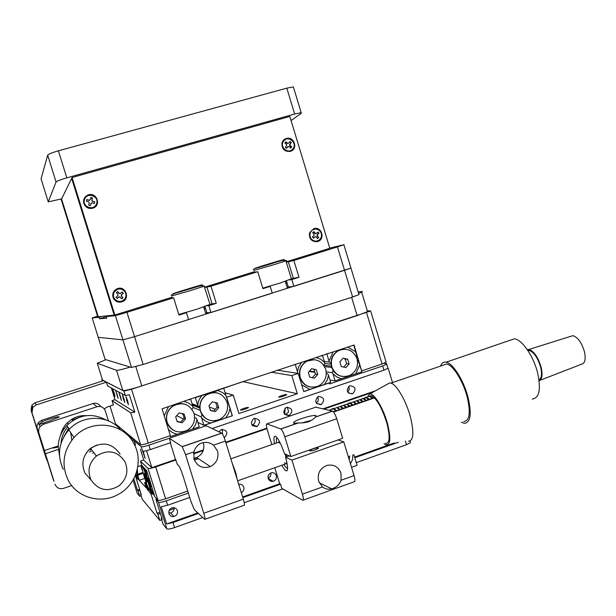 <?xml version="1.0" encoding="UTF-8"?>
<svg xmlns="http://www.w3.org/2000/svg" width="616" height="616" viewBox="0 0 616 616"><rect width="100%" height="100%" fill="white"/><g stroke="black" fill="none" stroke-linecap="round" stroke-linejoin="round"><path stroke-width="0.92" d="M168.961 513.621C169.862 515.854 171.502 516.816 173.905 516.508C176.761 515.546 177.924 513.582 177.393 510.641C176.453 508.346 174.759 507.392 172.287 507.784C169.539 508.808 168.43 510.756 168.961 513.621M168.807 512.905L170.578 512.912C173.127 512.119 174.313 510.387 174.136 507.73M241.28 492.615C243.474 491.406 244.306 489.574 243.774 487.125C242.843 484.823 241.156 483.891 238.715 484.315M239.031 485.339L238.939 484.261M268.214 478.47C269.123 480.734 270.77 481.673 273.15 481.296C275.775 480.295 276.83 478.401 276.307 475.606C275.367 473.304 273.689 472.372 271.263 472.818C268.707 473.843 267.69 475.729 268.214 478.47M268.106 478.062C270.262 477.046 271.171 475.336 270.84 472.957M135.974 477.308L138.639 479.795L136.975 474.459L137.699 475.236L139.278 480.295L146.246 487.895L144.591 482.582L145.399 483.445L147.162 489.104L151.036 493.97L152.291 493.539M136.506 476.414L135.774 476.668M142.958 472.403L136.975 474.459M143.22 473.334L137.699 475.236M144.791 478.393L139.278 480.295M145.861 482.143L144.591 482.582M146.184 483.175L145.399 483.445M147.948 488.827L145.846 482.082L148.772 489.72L147.948 488.827L147.162 489.104M151.328 492.492L150.52 492.769M152.137 493.277L150.82 493.739M409.994 441.064L410.233 441.841M410.487 442.681L406.506 444.706L356.279 462.655M394.248 442.966L354.585 457.087M279.849 483.699L242.619 496.958M197.821 512.912L166.636 524.016L173.004 522.514L174.582 527.589C170.416 528.982 167.821 529.39 166.805 528.805L163.14 524.401L161.192 518.141L161.731 517.948M398.221 442.288L354.785 457.757M280.526 484.215L242.827 497.643M198.414 513.459L173.004 522.514M282.79 488.919L244.221 502.702M202.764 517.517L174.582 527.589M161.192 518.141L162.139 519.257L155.94 499.353L158.52 502.171C159.506 502.664 162.085 502.217 166.258 500.831L167.629 505.243L161.269 506.776L166.636 524.016M188.365 493.07L166.258 500.831M189.728 497.458L167.629 505.243M159.952 512.235L157.049 513.259L151.036 493.97M172.842 507.684L170.963 508.346M156.857 499.029L155.94 499.353M157.049 513.259L157.95 514.322L160.345 513.475M169.2 510.348L174.197 508.585M157.95 514.322L159.86 520.458L142.273 499.337L140.564 493.87L140.979 493.724M161.708 519.804L159.86 520.458M140.564 493.87L141.287 494.725L135.874 477.346M141.179 495.842L139.763 496.334L138.092 490.96L139.917 490.321M139.624 489.373L137.399 490.143L133.811 478.647M138.092 490.96L137.399 490.143M139.763 496.334L137.137 493.093M224.232 437.776L224.393 437.714C228.397 433.017 227.42 430.276 221.452 429.498L218.88 431.778M251.998 425.071L253.831 425.217L252.575 425.733M254.215 418.333L253.792 418.503C249.911 423.177 250.905 425.887 256.764 426.642L257.088 426.518C261.084 421.868 260.129 419.142 254.215 418.333M251.967 425.025L252.637 424.801C255.27 423.177 255.879 420.998 254.462 418.256M243.566 408.477L240.448 409.863C240.255 410.402 241.888 410.14 245.337 409.062L248.44 407.684C248.641 407.137 247.016 407.399 243.566 408.477M287.295 407.137L288.619 411.904L285.901 414.414L284.823 414.56M284.4 414.052L284.861 413.706L285 408.254M281.735 395.58L278.794 396.873C278.578 397.428 280.241 397.158 283.768 396.065L286.702 394.779C286.917 394.217 285.262 394.486 281.735 395.58M286.54 407.322L286.163 407.469C282.29 412.096 283.26 414.799 289.073 415.577L289.358 415.461C293.332 410.864 292.392 408.154 286.54 407.322M284.338 413.967L284.861 413.706M134.188 440.802L141.256 446.739C142.188 447.031 144.745 446.5 148.933 445.145L150.312 449.565C146.123 450.927 143.559 451.451 142.627 451.135L145.153 458.343L143.181 451.251M318.441 396.45L318.102 396.588C314.245 401.162 315.192 403.85 320.944 404.65L321.205 404.558C325.148 400.007 324.232 397.305 318.441 396.45M349.919 385.731L349.611 385.847C345.776 390.375 346.708 393.054 352.398 393.878L352.637 393.786C356.548 389.289 355.648 386.602 349.919 385.731M347.655 392.069C349.341 390.444 349.657 388.573 348.61 386.463M316.224 402.98C318.395 401.332 318.849 399.283 317.594 396.858M176.022 459.913L155.702 466.897L165.627 498.798C161.454 500.184 158.874 500.631 157.889 500.146L154.862 496.858L146.716 470.686L141.634 465.303M225.133 392.777L233.279 395.133L238.939 413.536L297.351 393.755L291.784 375.567L298.198 373.427L303.75 391.591L329.19 382.975L329.491 383.96L382.667 365.942L386.733 364.179L386.632 363.64L383.783 363.371M226.38 397.243L233.279 395.133M226.688 397.343L232.363 415.762L205.875 424.732L206.191 425.741L148.933 445.145M209.378 407.045L215.246 409.27L209.378 407.045M199.746 407.014L197.867 405.998L197.851 403.449L199.376 399.183L201.963 395.48L217.933 390.567L222.607 392.569L225.941 395.403L229.991 408.554L228.559 413.559L225.695 417.902L232.363 415.762M204.666 425.017L221.822 433.194C222.838 434.265 224.024 436.89 225.379 441.071L243.297 499.16C244.521 503.341 244.768 505.39 244.036 505.312L205.013 519.273M116.809 424.955L116.078 425.456M143.543 460.029L151.844 467.652L146.562 450.681M372.796 392.284L324.108 409.016M266.959 428.659L225.903 442.773M203.218 450.565L193.547 453.892M151.844 467.652L175.729 459.444M193.632 453.291L203.426 449.926M225.741 442.257L266.828 428.135M323.169 408.778L375.429 390.821M140.602 461.392L148.002 468.391C148.949 468.768 151.521 468.268 155.702 466.897M392.523 382.575L388.18 368.229L383.945 370.17L382.667 365.942M165.627 498.798L187.741 491.044M243.258 381.481L223.693 388.234M277.254 370.185L298.198 373.427M271.263 372.18L291.784 375.567M243.328 381.704L297.351 393.755M222.468 434.01L222.345 429.298M150.312 449.565L170.663 442.65L169.292 438.245L182.251 446.708L185.609 454.731L203.757 513.259C205.005 517.463 205.336 519.504 204.751 519.373L194.356 509.678L191.052 501.724L183.391 477.03C181.397 470.832 179.803 466.997 178.609 465.519L177.493 464.657L175.391 459.182L170.293 442.773M212.112 428.559L383.945 370.17M127.666 400.916L125.995 396.612L126.734 400.385L128.413 404.689L127.666 400.916M124.032 398.837L122.415 394.656L123.161 398.336L124.779 402.517L124.032 398.837M120.605 396.866L119.034 392.8L121.344 400.462L120.605 396.866M117.356 395.01L115.831 391.052L118.087 398.513L117.356 395.01M114.276 393.247L112.797 389.397L115.007 396.673L114.276 393.247M361.623 370.793L354.054 345.029L188.873 399.561L162.039 408.847L170.355 435.635L148.302 443.104C144.106 444.459 141.549 444.991 140.625 444.706L130.7 412.835L134.812 412.15L129.399 394.756L125.31 395.518L123.931 391.106L131.547 389.25L370.632 310.972L367.29 310.772L368.306 310.941L367.544 311.611L357.157 315.608L141.803 385.901C131.3 389.227 124.971 390.775 122.823 390.536L102.51 380.041M107.461 385.87L125.31 395.518M102.31 379.402L101.786 379.779L123.931 391.106M109.995 406.098L115.531 423.839M385.978 361.7L386.14 362.231L382.074 363.994L361.877 370.824M328.02 353.315L328.898 353.384M345.568 360.175L344.544 358.497M115.554 423.916L140.625 444.706M112.104 400.747L130.7 412.835M114.869 399.684L134.812 412.15M341.095 480.257L341.002 473.188C338.33 466.628 333.595 464.048 326.78 465.45C319.889 468.422 317.171 473.673 318.641 481.204L322.484 486.956C325.263 489.127 328.29 489.743 331.577 488.811C336.205 487.587 339.377 484.738 341.095 480.257L354.054 475.591L343.782 441.88L291.953 460.121L285.585 457.234C288.049 466.528 288.226 471.071 286.124 470.863C285.008 470.347 283.599 468.468 281.889 465.211M318.303 447.909C315.469 447.932 312.628 448.771 309.779 450.427L309.771 450.912C312.574 450.904 315.415 450.065 318.295 448.41L318.303 447.909M315.97 415.577C313.367 414.553 296.488 419.573 293.801 422.168L293.709 423.246L298.344 422.969C306.029 423.192 311.711 421.228 315.4 417.086L315.97 415.577M350.45 463.756L352.537 459.567L352.86 454.901M351.528 467.29L357.088 465.296L353.815 454.562M274.775 467.721L279.649 483.591L280.473 484.045L281.797 488.357L302.803 500.308C303.696 500.277 303.557 498.236 302.402 494.186L291.953 460.121M315.715 407.176L332.594 411.157C333.98 412.058 335.358 414.591 336.736 418.765L284.8 436.775C283.414 432.555 282.12 429.953 280.904 428.982L266.89 423.916C266.043 423.977 266.204 426.033 267.367 430.091L271.825 444.598M274.474 443.682C273.512 438.153 273.866 435.689 275.537 436.29C278.17 438.253 281.158 444.067 284.507 453.715L290.852 456.533L342.696 438.322L336.736 418.765M290.852 456.533L284.8 436.775M289.405 455.886L285.585 457.234M354.054 475.591C355.178 479.61 355.209 481.666 354.146 481.766L303.218 500.161M338.03 439.963L343.782 441.88M49.342 421.013L59.19 416.993C59.267 416.277 55.686 417.063 48.441 419.342L42.165 421.606L38.931 424.663L49.342 421.013M58.351 449.418L45.407 453.738L54.016 481.327M58.266 446.046L53.292 448.078L58.251 446.985M45.407 453.738L43.667 448.54M52.868 478.255L43.513 448.587M132.178 440.771L133.988 440.163L135.497 444.991M140.371 449.195L143.728 459.967L140.502 461.068L141.803 465.249L137.83 466.612M71.695 485.57L63.533 488.357C59.452 489.327 56.603 487.934 54.986 484.184M125.818 433.602L133.988 440.163M108.462 420.928L105.359 410.98C103.773 407.261 100.978 405.852 96.958 406.737L43.397 424.293L40.071 426.58L39.293 427.789L38.546 430.538L38.847 432.871L37.099 428.128L37.045 425.425L38.4 422.538L41.58 420.343L93.016 403.534C96.335 402.71 98.883 403.726 100.654 406.583M38.847 432.871L44.398 450.527L37.214 428.567M44.398 450.527L58.274 445.907M93.501 452.714L92.7 453.253M31.254 410.88L36.075 426.064L31.709 412.05L31.993 406.799C31.447 406.368 31.2 407.73 31.254 410.88L45.7 456.833M107.646 385.97L106.322 382.22L36.19 404.905L32.856 407.353L31.993 412.782L47.617 461.63M106.322 382.22L103.373 380.711L35.151 402.741L31.909 405.12L31.07 410.395M104.204 408.824L107.538 406.907L113.421 404.974L112.058 400.608L114.992 399.645L111.357 387.98M193.955 451.859L194.017 459.128C197.235 466.458 202.672 468.945 210.333 466.589C216.632 463.186 219.026 457.996 217.517 451.028L213.536 445.137C209.224 442.003 204.681 441.549 199.907 443.782C196.958 445.599 194.972 448.294 193.955 451.859L185.609 454.731M197.128 457.88L193.971 458.974M206.191 425.741L169.292 438.245M193.817 458.389L196.658 457.572C202.564 454.4 204.812 449.549 203.403 443.027M358.273 291.815L362.447 291.576L361.661 292.153L367.544 311.611M105.96 359.698L97.274 363.255L116.524 370.316C117.795 370.47 122.361 369.392 130.222 367.067M358.751 293.385L361.661 292.153M309.756 421.382L304.443 422.676M307.376 422.237L307.215 421.714M333.564 412.012L374.52 397.882M361.838 401.208L361.723 400.346M362.932 398.637L362.377 398.822M349.803 406.352L349.719 405.882M365.758 397.181L369.562 399.207L368.961 399.745L365.812 397.451M365.111 397.405L365.196 397.859M368.961 399.745L363.009 401.47L360.899 399.822L360.245 400.046L362.408 402.009L333.533 411.973M362.354 401.694L359.721 402.602L357.627 400.947L356.972 401.178L359.066 402.833L356.433 403.734L354.354 402.079L353.7 402.302L355.832 404.273M352.545 405.413L349.803 403.157L348.825 403.018L349.534 403.08M349.48 402.787L350.458 402.933L353.199 405.182M348.825 403.018L348.91 403.465M329.121 410.279L333.356 408.816L336.005 411.118M333.356 408.816L332.424 408.662L332.509 409.109M332.424 408.662L333.14 408.747M333.079 408.439L334.018 408.593L336.667 410.887M336.606 410.579L339.316 409.971M365.635 400.562L363.509 398.922L364.164 398.698L366.289 400.338L368.907 399.438M363.009 401.47L362.408 402.009M365.688 400.877L363.063 401.778M374.474 397.844L369.615 399.522M331.862 409.332L331.785 408.947M335.943 410.81L333.31 411.719M339.262 409.663L337.252 407.969L337.915 407.738L339.924 409.432L342.573 408.516L340.548 406.83L341.21 406.606L343.235 408.293L345.876 407.376L343.844 405.698L344.498 405.474L346.538 407.153L349.18 406.237L347.131 404.566L347.794 404.342L349.842 406.013L352.483 405.105M355.779 403.965L353.145 404.874M374.235 397.597L372.834 398.082L370.686 396.45L370.031 396.681L372.18 398.306L369.562 399.207M364.449 399.53L365.142 399.33M361.423 400.138L360.861 400.423M361.153 400.639L361.7 400.446M362.454 398.406L361.969 398.968M276.846 437.452L276.315 438.992L276.569 442.95M283.984 464.472L285.431 466.766L287.587 468.614M286.933 456.756L286.271 454.5M280.395 443.389L278.317 442.342M284.523 462.631C286.032 464.58 286.763 464.264 286.71 461.7M285.947 457.103L285.077 453.977M364.849 399.114L364.187 398.714M72.78 420.536L71.756 419.242L67.298 422.768C63.902 426.218 61.708 430.284 60.691 434.965M80.919 416.762L72.988 419.696L73.327 420.189L72.511 419.173L71.964 419.504M81.404 416.616L73.119 419.927M86.178 415.654C81.281 415.346 76.669 416.424 72.342 418.888L72.942 419.642M73.158 419.904L78.255 417.663M77.893 417.848L73.419 420.135M71.818 440.147L70.678 432.586M385.431 443.32L385.747 443.397C389.774 443.212 390.182 436.605 386.971 423.562C382.166 408.092 376.938 398.76 371.286 395.572L368.522 396.712M367.228 397.158L369.846 393.917C374.259 393.124 383.46 408.47 387.549 423.831C391.199 439.069 390.398 445.976 385.154 444.536L384.03 443.813M387.61 384.076L389.589 382.983L390.898 383.129C396.519 384.33 406.137 400.793 410.402 416.947C414.222 432.763 413.559 440.856 408.416 441.225M442.627 365.38L446.615 364.01C452.945 364.934 463.093 380.973 467.19 396.974C470.793 412.658 469.669 420.82 463.817 421.46M440.571 366.081C441.68 362.986 443.535 361.684 446.146 362.185C452.868 363.186 463.656 380.234 468.014 397.258C471.841 413.929 470.655 422.607 464.441 423.3L461.492 422.283M509.424 340.494L514.368 338.8C521.983 339.455 533.441 355.956 537.583 372.78C541.133 389.274 539.362 398.036 532.255 399.076M527.866 350.496L528.998 350.404C533.772 351.905 537.637 357.442 540.602 367.013C542.18 373.966 541.641 378.224 538.985 379.779M570.17 336.513L572.88 335.666C577.793 337.198 581.635 342.488 584.407 351.543C586.016 359.29 584.992 363.54 581.319 364.302L540.209 380.234M527.265 349.603L528.944 349.449C533.98 351.251 538.03 357.149 541.102 367.136C542.827 374.821 542.165 379.387 539.123 380.85M232.063 462.755L235.72 472.549L237.206 479.417M68.083 480.018C76.815 497.543 100.516 504.365 117.849 494.633C135.867 485.462 143.605 461.423 134.226 444.228C123.831 422.291 90.544 418.318 74.028 437.506C63.155 450.681 61.177 464.857 68.083 480.018M91.053 479.956C98.421 490.452 107.785 492.377 119.134 485.731C126.888 478.878 128.798 470.824 124.871 461.577C117.394 450.904 107.9 449.064 96.396 456.048C88.935 462.916 87.156 470.886 91.053 479.956M120.097 454.146C112.343 443.073 102.487 441.156 90.544 448.371C82.798 455.478 80.95 463.74 84.993 473.15L91.068 479.987M91.284 449.341L90.252 450.219M96.589 445.045L89.482 449.18L86.348 452.899M120.775 429.991C108.439 414.622 82.321 414.383 68.807 429.837C58.682 442.08 56.834 455.255 63.263 469.369M106.114 420.027C92.015 412.543 78.925 414.368 66.836 425.51C61.292 431.593 58.428 438.692 58.251 446.816L59.483 455.563M67.783 426.88C63.718 431.6 61.484 437.029 61.076 443.166M63.995 436.467L68.699 428.212M168.468 406.714L164.21 415.838M191.969 409.24L193.193 407.561L192.423 405.936L188.35 402.926L184.246 401.47M192.916 406.468L190.683 399.23L188.95 399.799M192.623 429.098L195.541 424.701L196.989 419.627L199.23 426.857L170.54 436.575L169.516 435.92M183.476 419.026L176.715 415.661M168.438 429.475L172.434 432.594L177.2 434.318M170.262 435.674L170.54 436.575M194.671 417.517L196.566 418.472L196.989 419.627M182.975 414.237L181.266 413.421M190.683 399.23L190.298 399.083M225.941 395.403L223.731 388.242L217.217 390.405M197.867 405.998L192.061 403.703M201.963 395.48L195.357 397.674L197.605 404.943M195.357 397.674L194.964 397.536M199.753 407.322L192.261 404.327M203.888 425.279L201.648 418.018L205.659 421.267L210.48 423.046L203.888 425.279L197.844 422.383M199.8 408.108L192.523 405.174M200.185 410.387L193.178 407.492M201.648 418.018L201.24 416.901L194.156 413.76M201.24 416.901L201.986 414.545M223.731 388.242L223.285 388.119M232.194 415.7L229.991 408.554M225.695 417.902L210.48 423.046M326.341 373.411L328.089 374.189L330.692 382.344L324.44 384.461L327.188 380.211L328.544 375.298M324.44 384.461L303.719 391.483M301.678 384.808L309.84 389.404M301.578 362.37L298.798 366.628L297.428 371.564L295.257 364.472L322.491 355.417L324.64 362.47L320.813 359.29L316.224 357.503M324.64 362.47L324.848 363.555L323.662 365.042M321.86 355.363L322.491 355.417M309.494 371.063L314.73 371.802M309.124 371.479L314.884 372.303M297.805 373.365L297.428 371.564M294.679 364.395L295.257 364.472M353.823 345.099L357.419 358.358L361.915 371.771L355.763 373.858L359.806 364.811M355.763 373.858L335.112 380.85L332.956 373.773L336.775 376.961L341.349 378.74M332.956 373.773L332.517 372.703L333.025 370.247M355.909 351.99L347.801 347.101M324.647 366.597L331.739 367.459M323.839 365.288L331.37 366.173M326.264 371.848L332.517 372.703M324.848 363.555L331.062 364.249M331 363.301L329.283 362.077L326.919 353.946L328.867 353.299M324.363 361.554L329.283 362.077M326.28 353.892L326.919 353.946M333.056 352.005L329.075 361.03M329.983 380.034L335.112 380.85M137.345 469.146L137.676 474.22M135.859 474.104L137.006 476.961L135.751 474.405M137.714 474.205L137.399 473.173M135.42 475.236L135.82 475.675L135.566 474.867M149.572 484.6L149.411 485.839L151.567 492.754L150.712 491.83L149.411 485.839M145.846 482.082L145.884 481.62M142.358 470.208L140.718 465.619M140.987 465.527L142.019 469.8M143.813 467.867L145.499 473.265L142.981 466.605M145.499 473.265L146.331 474.166M150.004 486.44L153.045 494.355L152.175 493.408L150.042 485.955M146.446 474.312L144.398 468.43M144.929 468.953L146.092 473.881M136.737 471.486L137.468 474.289M137.961 477.623L135.967 473.827M137.214 469.715L137.476 470.624M142.342 465.989C143.99 469.407 145.884 474.636 148.017 481.666C149.819 487.918 150.366 490.86 149.665 490.475C148.171 488.172 146.077 482.644 143.382 473.873L141.395 465.388M147.001 481.781L145.915 478.601M147.055 481.158L144.367 473.311L145.599 478.717L146.978 482.135L147.055 481.158M144.714 474.174L144.298 474.312M146.261 478.486L145.599 478.717M154.316 495.11L154 495.172C152.429 492.769 150.258 487.063 147.486 478.047L145.484 469.484M151.259 486.293L150.104 482.944M149.804 480.603L148.556 477.515L148.464 478.532L149.804 483.052L151.228 486.586L150.72 483.545M148.903 478.378L148.464 478.532M150.489 482.813L149.804 483.052M194.032 413.359C195.719 420.636 193.393 426.31 187.064 430.384C177.901 433.949 171.263 431.285 167.159 422.376C165.535 415.723 167.452 410.295 172.911 406.083C182.451 401.478 189.497 403.896 194.032 413.359M173.242 430.161C170.201 428.328 168.122 425.71 167.013 422.291C165.388 415.646 167.298 410.218 172.75 406.013C177.008 403.303 181.443 402.841 186.063 404.62M177.192 421.706L182.144 422.73L185.585 418.88L184.076 414.014L179.125 412.974L175.675 416.824L177.192 421.706M177.046 421.252L182.144 422.73M180.796 422.029L184.207 418.21L182.829 413.752M184.207 418.21L185.585 418.88M310.333 387.033C305.228 385.901 301.786 382.782 300.015 377.677C298.39 370.601 300.554 365.111 306.506 361.215L314.275 359.652M325.725 369.176C327.365 376.653 324.948 382.274 318.457 386.032C310.002 388.85 303.942 386.078 300.277 377.724C298.652 370.639 300.824 365.149 306.776 361.245C315.5 357.827 321.814 360.468 325.725 369.176M308.323 372.395L309.779 377.154L314.483 378.185L317.733 374.474L316.278 369.731L311.58 368.684L308.323 372.395M312.312 377.708L315.438 374.135L313.998 369.423L316.278 369.731M315.438 374.135L317.733 374.474M227.073 402.271C228.752 409.632 226.38 415.307 219.966 419.296C210.995 422.622 204.527 419.912 200.562 411.172C198.93 404.365 200.939 398.891 206.591 394.756C215.908 390.544 222.738 393.046 227.073 402.271M208.008 419.665C204.25 417.948 201.702 415.092 200.385 411.103C198.752 404.296 200.762 398.829 206.406 394.702C210.033 392.492 213.852 391.969 217.864 393.116M208.955 405.675L210.456 410.525L215.354 411.557L218.742 407.738L217.248 402.903L212.358 401.863L208.955 405.675M210.364 410.225L215.354 411.557M213.76 410.934L217.132 407.153L218.742 407.738M217.132 407.153L215.715 402.579M342.457 376.491C337.098 375.544 333.487 372.403 331.616 367.074C329.999 359.96 332.186 354.477 338.176 350.65L338.469 350.673C347.024 347.432 353.207 350.104 357.01 358.681C358.651 366.166 356.225 371.756 349.749 375.46C341.441 378.155 335.497 375.367 331.901 367.113C330.291 359.983 332.478 354.508 338.469 350.673M339.847 361.838L341.279 366.566L345.93 367.606L349.126 363.925L347.694 359.205L343.05 358.158L339.847 361.838M343.643 367.098L346.631 363.663L345.206 358.982L347.694 359.205M346.631 363.663L349.126 363.925M97.544 316.17L92.192 317.964L98.229 337.337L122.931 339.863L134.527 336.667L350.951 268.099L344.529 270.309L337.445 246.931L343.998 244.675L329.745 248.086M105.12 359.444L131.508 367.459L115.408 315.669L126.965 312.312L134.527 336.667L122.931 339.863L98.229 337.337L105.097 359.374M184.916 312.828L186.456 312.705L188.581 319.589L134.527 336.667L143.158 364.464L131.508 367.459M143.158 364.464L352.614 296.989L344.529 270.309L293.878 286.317L288.319 287.087L286.455 280.996M358.858 294.217L358.989 294.64L352.614 296.989M204.335 309.001L205.605 308.639M205.282 307.6L204.027 308.015M285.94 283.476L287.102 283.114M286.748 281.951L285.578 282.305M115.408 315.669L106.299 316.57L106.791 318.164L99.453 318.78L106.322 316.647M106.299 316.57L109.502 315.577M204.974 306.591L206.891 312.805L210.949 312.52L208.839 305.667L207.122 305.844M208.839 305.667L216.262 303.334L209.933 304.235M172.295 297.513L170.247 298.383L173.62 297.821L178.948 315.069L186.456 312.705M216.262 303.334L210.995 286.209L204.789 287.526M293.878 286.317L291.822 279.572L289.466 279.957M291.822 279.572L298.991 277.315L291.353 278.686M210.995 286.209L257.742 271.687L262.932 288.658L270.193 286.378L267.999 286.702M210.949 312.52L272.257 293.147L270.193 286.378M254.739 271.887L252.837 272.742L257.742 271.687M298.991 277.315L293.855 260.468L286.332 262.231M293.855 260.468L337.445 246.931M126.965 312.312L173.62 297.821M99.453 318.78L98.991 317.294L92.192 317.964M98.991 317.294L101.979 316.37M286.478 281.065L285.3 281.404L287.426 288.357M288.319 287.087L287.11 287.325M206.891 312.805L205.582 313.051M177.2 148.025L186.425 145.438M61.623 198.883L48.248 201.848L56.056 182.013C56.98 181.066 60.568 179.672 66.813 177.855L294.648 114.022L301.162 112.659L301.401 113.221L291.06 120.536M41.064 178.809L47.694 155.155C48.572 154.062 52.144 152.614 58.404 150.812L286.81 88.15L293.37 86.918L301.162 112.659M61.569 199.006L98.244 316.763L114.16 315.092L71.656 178.378L61.569 199.006L98.244 316.763L97.744 316.809L61.254 199.646L61.569 199.006M88.511 194.81C84.369 196.496 82.86 199.515 83.976 203.858C85.763 207.554 88.666 209.009 92.685 208.239L93.517 207.939C101.409 204.935 96.543 192.154 88.511 194.81M117.625 288.558C113.429 290.382 111.958 293.501 113.221 297.898C114.491 300.593 116.616 302.025 119.589 302.21L121.768 301.902C130.446 299.576 126.118 285.616 117.625 288.558M313.76 228.682L309.548 232.91C308.855 238.523 311.249 241.464 316.724 241.742L317.656 241.526C325.671 239.393 321.59 225.957 313.76 228.682M286.371 138.469C283.991 139.247 282.513 140.879 281.92 143.374C281.905 149.157 284.692 151.829 290.29 151.39L290.721 151.243C298.36 148.787 293.994 135.951 286.371 138.469M286.209 261.823L329.806 248.286L289.82 116.447L72.08 177.5L114.838 315.022L114.16 315.092L71.656 178.378L72.08 177.5M122.122 298.452L122.653 297.782M114.838 315.022L172.203 297.212M204.666 287.133L254.662 271.618M284.892 139.909L283.468 141.149C279.125 145.961 286.07 154.023 291.283 150.242M292.885 148.903C297.851 143.274 288.342 134.942 283.776 140.941L283.768 140.956C278.832 146.523 288.173 154.847 292.785 149.01L292.885 148.903M286.548 144.452L286.702 145.592L285.324 147.278L286.594 148.379L287.934 146.739L289.081 146.662L290.729 148.094L291.753 146.839L290.113 145.399L289.99 144.221L291.329 142.581L290.067 141.48L288.727 143.12L287.58 143.197L285.932 141.757L284.9 143.02L286.548 144.452M286.425 148.24L287.934 146.739M290.56 147.948L291.299 147.047L289.728 145.676L290.113 145.399M291.299 147.047L291.753 146.839M289.728 145.676L289.597 144.367L291.329 142.581M289.597 144.367L289.99 144.221M290.875 142.796L289.774 141.842M288.65 143.205L287.58 143.197M287.533 146.885L288.134 146.57M287.195 143.474L285.639 142.119M313.767 229.383L311.534 230.6C309.124 233.202 308.932 236.02 310.957 239.047C312.666 240.941 314.714 241.588 317.109 240.979M320.12 231.27C317.533 228.667 314.784 228.413 311.865 230.492C309.448 233.11 309.255 235.928 311.288 238.954C313.829 241.503 316.539 241.795 319.435 239.809C321.945 237.199 322.176 234.357 320.12 231.27M318.749 237.537L317.379 235.859L317.463 234.681L319.057 233.295L318.002 232.009L316.408 233.395L315.269 233.279L313.89 231.608L312.666 232.671L314.037 234.35L314.006 235.474L312.358 236.914L313.413 238.207L315.076 236.767L316.154 236.929L317.525 238.608L318.749 237.537L316.955 236.02L317.463 234.681M313.259 238.015L315.33 236.652M314.599 236.844L315.007 236.821M317.363 238.407L318.264 237.622M317.048 234.711L318.572 233.387L317.671 232.294M316.108 233.572L314.845 233.449L313.567 231.885M85.216 198.059L84.353 199.923C82.298 206.221 91.792 210.965 95.565 205.536M96.735 203.265C99.037 196.042 87.226 191.938 84.677 199.099L84.446 199.776C82.167 206.907 93.724 211.095 96.427 204.135L96.735 203.265M89.289 202.964L88.696 205.143L90.398 205.629L90.991 203.442L92.077 202.849L94.294 203.48L94.749 201.802L92.531 201.17L91.907 200.092L92.5 197.913L90.798 197.428L90.206 199.607L89.12 200.2L86.902 199.569L86.44 201.247L88.666 201.879L89.289 202.964L88.727 205.151M94.125 203.434L94.749 201.802M94.517 202.017L92.531 201.17M92.4 201.409L91.699 200.215L92.269 198.129L90.76 197.697L90.206 199.607M90.19 199.784L88.989 200.446L86.902 199.569M86.864 199.838L86.479 201.263M90.244 205.582L91.453 202.903M117.695 289.266L114.276 291.83C112.79 294.433 112.951 296.935 114.761 299.33L117.564 301.216L120.944 301.393M124.494 291.168C120.921 288.065 117.556 288.273 114.407 291.791C112.913 294.394 113.082 296.897 114.892 299.299C118.349 302.34 121.668 302.194 124.832 298.868C126.465 296.227 126.349 293.663 124.494 291.168M117.194 298.49L118.926 297.028L120.166 297.128L121.637 298.852L122.969 297.728L121.498 295.996L121.598 294.764L123.331 293.301L122.191 291.969L120.459 293.432L119.227 293.332L117.756 291.599L116.416 292.731L117.895 294.463L117.795 295.695L116.062 297.158L117.194 298.49M117.094 298.367L118.726 296.981L119.858 296.897M121.529 298.729L122.692 297.751L121.498 295.996M121.283 296.096L121.391 294.733L123.331 293.301M123.046 293.332L122.191 291.969M122.037 292.146L120.382 293.547L119.011 293.439L117.602 291.784L116.447 292.762M117.941 295.534L116.085 297.189M209.979 304.381L196.781 309.255L178.763 314.468M193.871 287.51L177.97 292.284L193.871 287.51M291.391 278.825L279.78 283.16L262.778 288.134M276.284 261.977L260.291 266.782L276.284 261.977M406.506 444.706L405.405 441.048M166.805 528.805L158.52 502.171M133.056 480.003L137.175 493.224M142.627 451.135L141.256 446.739M157.889 500.146L148.002 468.391M131.547 389.25L148.302 443.104M101.786 379.779L102.194 381.088M382.074 363.994L366.505 312.558M316.177 407.022L266.89 423.916M332.478 411.118L315.592 416.947M297.944 423.03L280.804 428.936M322.484 486.956L302.402 494.186M53.561 480.203L52.707 477.8M96.958 406.737L93.016 403.534M43.397 424.293L42.781 422.953M42.165 421.606L41.58 420.343M46.87 460.075L45.538 456.379M31.993 412.782L31.709 412.05M36.19 404.905L35.151 402.741M221.706 433.117L182.151 446.623M243.297 499.16L203.757 513.259M225.379 441.071L213.536 445.137M135.813 366.628L141.803 385.901M357.157 315.608L351.613 297.305M122.823 390.536L116.524 370.316M97.274 363.255L102.549 380.172M311.596 420.305L302.441 422.768M348.494 457.342L348.579 456.418M212.096 303.788L206.93 286.994M293.339 278.255L288.303 261.723M286.81 88.15L294.648 114.022M58.404 150.812L66.813 177.855M47.694 155.155L56.056 182.013M41.018 178.679L48.248 201.848M316.955 236.02L317.379 235.859M185.139 289.79C165.974 295.711 170.594 294.856 190.167 288.781C209.802 282.705 203.896 283.968 185.139 289.79M190.983 290.436L171.802 295.911C169.439 295.025 175.591 292.662 190.267 288.835C202.287 285.162 201.609 285.277 204.35 286.101L190.983 290.436M204.142 285.97L210.079 304.712M266.12 264.711C247.509 270.455 254.339 268.907 273.211 263.055C292.223 257.172 284.199 259.097 266.12 264.711M274.128 264.641L254.262 270.309C251.859 268.73 253.037 269.446 273.342 263.094C281.443 260.36 285.632 259.606 285.909 260.838L274.128 264.641M285.678 260.691C286.994 260.36 287.064 260.414 285.909 260.838L291.499 279.179M170.578 512.912L173.905 516.508M268.23 478.532L273.15 481.296M253.807 425.248L257.088 426.518M348.379 392.985L352.637 393.786M316.57 403.442L321.205 404.558M388.003 368.391L386.733 364.179M285.901 414.414L289.358 415.461M370.632 310.972L386.14 362.231M319.265 482.828L331.577 488.811M309.948 450.958L309.779 450.427M294.155 423.338L293.801 422.168M332.594 411.157L315.4 417.086M298.344 422.969L280.904 428.982M287.218 470.478L286.124 470.863M91.276 451.343L89.474 451.952M40.071 426.58L39.324 424.763M39.116 424.27L38.4 422.538M32.548 406.622L31.993 406.799M32.856 407.353L31.909 405.12M194.356 460.083L198.36 458.697M221.822 433.194L182.251 446.708M196.658 457.572L210.333 466.589M334.018 408.593L349.803 403.157M350.458 402.933L366.135 397.536M366.782 397.305L371.556 395.665M67.298 422.768L68.253 424.093M572.88 335.666L528.944 349.449M528.028 350.743L528.998 350.404M446.146 362.185L514.368 338.8M390.898 383.129L446.615 364.01M369.846 393.917L389.589 382.983M237.637 480.811L286.486 463.594M230.854 458.828L279.102 442.072M96.396 456.048L90.544 448.371M68.807 429.837L74.028 437.506M66.836 425.51L69.392 429.213M349.757 456.002L349.149 459.482M149.973 490.367L150.458 490.197M343.905 244.837L358.989 294.64M84.561 203.811L83.976 203.858M119.404 301.54L119.589 302.21M113.737 297.651L113.221 297.898M316.124 241.187L316.724 241.742M309.771 233.449L309.548 232.91M282.22 143.975L281.92 143.374M290.005 150.858L290.721 151.243M93.047 207.461L93.517 207.939M315.076 236.767L314.668 236.79M203.719 307.014L205.906 314.114"/></g></svg>
